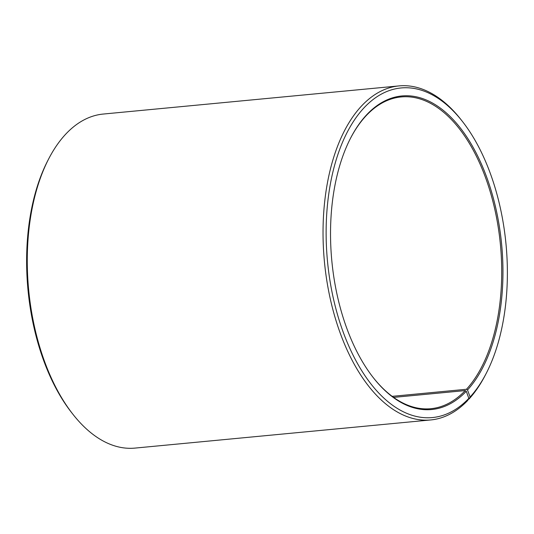 <?xml version="1.0" encoding="UTF-8"?>
<svg xmlns="http://www.w3.org/2000/svg" width="534" height="534" viewBox="0 0 534 534"><rect width="100%" height="100%" fill="white"/><g stroke="black" fill="none" stroke-linecap="round" stroke-linejoin="round"><path stroke-width="0.8" d="M468.825 398.371A165.54 89.672 -95.4 0 1 350.811 350.458A165.54 89.672 -95.4 0 1 345.738 135.189A165.54 89.672 -95.4 0 1 462.284 121.265L461.029 119.663A167.776 90.887 -95.4 0 0 398.978 85.907A167.776 90.887 -95.4 0 0 324.405 261.533A167.776 90.887 -95.4 0 0 430.778 419.944A167.776 90.887 -95.4 0 0 467.657 400.52L468.825 398.371L466.289 391.288L465.261 390.574L393.618 397.389M465.261 390.574A156.589 84.826 -95.4 0 1 430.838 408.704A156.589 84.826 -95.4 0 1 373.179 377.511M350.424 138.44A156.589 84.826 -95.4 0 1 401.161 96.934A156.589 84.826 -95.4 0 1 494.911 209.789A156.589 84.826 -95.4 0 1 466.476 389.266L392.176 396.341M430.778 419.944L135.022 448.093A167.776 90.887 -95.4 0 1 72.971 414.337L71.716 412.735A165.54 89.672 -95.4 0 1 47.726 160.721L48.661 158.918A167.776 90.887 -95.4 0 1 103.222 114.056L398.978 85.907M72.971 414.337A167.776 90.887 -95.4 0 1 48.661 158.918M462.284 121.265A165.54 89.672 -95.4 0 1 486.274 373.279L485.339 375.082A167.776 90.887 -95.4 0 1 468.959 399.125L470.107 396.996L467.51 389.98L466.476 389.266M468.385 399.178L468.959 399.125M486.274 373.279A165.54 89.672 -95.4 0 1 470.107 396.996M466.289 391.288A157.483 85.313 -95.4 0 1 373.426 377.832A157.483 85.313 -95.4 0 1 350.611 138.079A157.483 85.313 -95.4 0 1 479.732 160.333A157.483 85.313 -95.4 0 1 467.51 389.98"/></g></svg>
